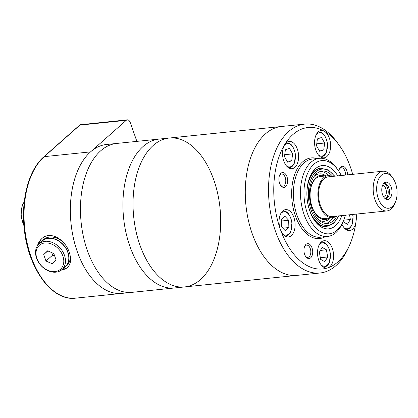 <?xml version="1.0" encoding="UTF-8"?>
<svg xmlns="http://www.w3.org/2000/svg" width="418" height="418" viewBox="0 0 418 418"><rect width="100%" height="100%" fill="white"/><g stroke="black" fill="none" stroke-linecap="round" stroke-linejoin="round"><path stroke-width="0.63" d="M315.83 150.172A13.721 7.952 84.1 0 0 324.007 157.837A13.721 7.952 84.1 0 0 330.633 146.049A13.721 7.952 84.1 0 0 324.326 131.262A13.721 7.952 84.1 0 0 321.196 130.541A13.721 7.952 84.1 0 0 315.83 150.172M323.741 149.905L319.66 151.29L316.494 145.783L317.414 138.891L321.499 137.506L324.661 143.013L323.741 149.905L319.133 150.381M316.755 143.823L324.661 143.013M349.516 214.789L350.368 219.487L347.478 224.267L343.293 221.885L343.215 221.43M327.712 256.965L324.823 261.741L320.637 259.364L319.342 252.206L322.231 247.425L326.416 249.807L327.712 256.965L320.345 257.723M352.693 174.337A71.102 41.21 84.1 0 0 339.432 145.521A71.102 41.21 84.1 0 0 324.326 131.262A71.102 41.21 84.1 0 0 284.637 144.722A13.721 7.952 84.1 0 0 283.806 161.034A13.721 7.952 84.1 0 0 291.978 168.7A13.721 7.952 84.1 0 0 298.483 154.237A13.721 7.952 84.1 0 0 289.167 141.404A13.721 7.952 84.1 0 0 284.637 144.722A71.102 41.21 84.1 0 0 280.316 229.242A13.721 7.952 84.1 0 0 288.488 236.907A13.721 7.952 84.1 0 0 294.993 222.444A13.721 7.952 84.1 0 0 285.677 209.611A13.721 7.952 84.1 0 0 280.316 229.242A71.102 41.21 84.1 0 0 327.978 267.802A13.721 7.952 -95.9 0 1 326.954 268.027A13.721 7.952 -95.9 0 1 318.782 260.357A13.721 7.952 -95.9 0 1 324.149 240.726A13.721 7.952 -95.9 0 1 333.355 252.665A13.721 7.952 -95.9 0 1 327.978 267.802A71.102 41.21 84.1 0 0 349.662 244.948A71.102 41.21 84.1 0 0 356.052 221.362A13.721 7.952 -95.9 0 1 349.61 230.548A13.721 7.952 -95.9 0 1 341.961 224.215M288.864 227.549L285.254 230.741L281.45 226.66L281.257 219.387L284.867 216.195L288.671 220.276L288.864 227.549L282.855 228.171M291.717 160.768L287.631 162.153L284.465 156.645L285.384 149.754L289.47 148.369L292.637 153.876L291.717 160.768L287.109 161.238M304.638 254.374A7.482 4.337 84.1 0 0 305.804 256.657A7.482 4.337 84.1 0 0 311.922 256.072A7.482 4.337 84.1 0 0 310.835 245.523A7.482 4.337 84.1 0 0 304.722 246.192A7.482 4.337 84.1 0 0 304.638 254.374M305.48 256.166A6.134 3.553 84.1 0 0 307.867 257.326A6.134 3.553 84.1 0 0 310.773 250.857A6.134 3.553 84.1 0 0 306.608 245.12A6.134 3.553 84.1 0 0 304.508 246.74M347.457 174.876A7.482 4.337 84.1 0 0 344.453 166.996A7.482 4.337 84.1 0 0 339.468 168.841A7.482 4.337 84.1 0 0 338.815 171.187M345.561 175.069A6.134 3.553 84.1 0 0 341.354 167.77A6.134 3.553 84.1 0 0 339.254 169.389M279.59 183.246A7.482 4.337 84.1 0 0 280.755 185.529A7.482 4.337 84.1 0 0 286.873 184.944A7.482 4.337 84.1 0 0 285.787 174.395A7.482 4.337 84.1 0 0 279.673 175.064A7.482 4.337 84.1 0 0 279.59 183.246M280.431 185.038A6.134 3.553 84.1 0 0 282.819 186.193A6.134 3.553 84.1 0 0 285.724 179.73A6.134 3.553 84.1 0 0 281.56 173.992A6.134 3.553 84.1 0 0 279.459 175.612M337.739 175.874A31.81 18.439 84.1 0 0 310.166 176.297A31.81 18.439 84.1 0 0 309.806 211.069A31.81 18.439 84.1 0 0 314.744 220.777A31.81 18.439 84.1 0 0 341.825 215.578M341.281 175.508A36.8 21.328 84.1 0 0 337.943 169.917A36.8 21.328 84.1 0 0 310.621 167.916A36.8 21.328 84.1 0 0 307.345 213.243A36.8 21.328 84.1 0 0 343.241 221.373A36.8 21.328 84.1 0 0 345.367 215.218M337.943 169.917L336.762 168.271A39.292 22.776 84.1 0 0 319.456 158.317A39.292 22.776 84.1 0 0 304.095 214.538A39.292 22.776 84.1 0 0 327.498 236.489A39.292 22.776 84.1 0 0 342.42 223.222L343.241 221.373M355.833 214.136A13.721 7.952 -95.9 0 1 356.052 221.362A71.102 41.21 84.1 0 0 356.779 214.042M339.432 145.521L337.666 143.06A74.843 43.378 84.1 0 0 304.691 124.099A74.843 43.378 84.1 0 0 275.436 231.185A74.843 43.378 84.1 0 0 320.016 273.001A74.843 43.378 84.1 0 0 348.434 247.722L349.662 244.948M252.179 233.578A74.843 43.378 84.1 0 0 296.759 275.394A74.843 43.378 -95.9 0 1 245.946 205.384A74.843 43.378 -95.9 0 1 281.439 126.492A74.843 43.378 84.1 0 0 252.179 233.578M343.748 220.171L350.368 219.487M320.423 250.424L326.416 249.807M281.298 221.033L288.671 220.276M320.721 176.459A21.13 12.247 84.1 0 0 312.037 206.722A21.13 12.247 84.1 0 0 325.042 218.473M325.042 176.015A22.279 12.911 84.1 0 0 312.168 183.288A22.279 12.911 84.1 0 0 312.121 207.156A22.279 12.911 84.1 0 0 329.368 218.029M318.767 219.957A23.826 13.81 84.1 0 0 330.382 217.924M326.056 175.91A23.826 13.81 84.1 0 0 314.273 176.286M326.056 223.468A26.318 15.257 84.1 0 0 333.099 217.611M328.783 175.664A26.318 15.257 84.1 0 0 320.695 171.364M332.744 176.386A26.318 15.257 84.1 0 0 322.2 171.077A26.318 15.257 84.1 0 0 311.906 208.739A26.318 15.257 84.1 0 0 327.587 223.442A26.318 15.257 84.1 0 0 336.83 216.096M314.148 219.925A29.312 16.992 84.1 0 0 326.479 226.566L333.841 223.316L338.846 215.887M334.761 176.182L328.344 169.922L320.475 168.245A29.312 16.992 84.1 0 0 309.759 177.258M284.726 154.686L292.637 153.876M126.246 120.332A4.99 2.889 -95.9 0 1 127.307 119.841L80.099 124.752L79.937 125.097L126.246 120.332L90.554 151.88L44.245 156.645A74.843 43.378 -95.9 0 0 27.039 242.612A74.843 43.378 -95.9 0 0 75.522 298.159L184.526 286.941A74.843 43.378 -95.9 0 1 133.708 216.932A74.843 43.378 -95.9 0 1 169.201 138.044A74.843 43.378 -95.9 0 1 213.781 179.855A74.843 43.378 -95.9 0 1 184.526 286.941A74.843 43.378 -95.9 0 1 133.708 216.932A74.843 43.378 -95.9 0 1 169.201 138.044L304.691 124.099M90.554 151.88A74.843 43.378 -95.9 0 0 73.349 237.847A74.843 43.378 -95.9 0 0 121.831 293.394A74.843 43.378 -95.9 0 1 71.018 223.384A74.843 43.378 -95.9 0 1 106.512 144.492L116.622 143.452A74.843 43.378 -95.9 0 0 81.129 222.345A74.843 43.378 -95.9 0 0 131.947 292.354A74.843 43.378 -95.9 0 1 81.129 222.345A74.843 43.378 -95.9 0 1 116.622 143.452L159.091 139.084A74.843 43.378 -95.9 0 0 123.597 217.977A74.843 43.378 -95.9 0 0 174.41 287.981A74.843 43.378 -95.9 0 1 123.597 217.977A74.843 43.378 -95.9 0 1 159.091 139.084L169.201 138.044M136.879 141.368L130.28 122.626A4.99 2.889 -95.9 0 0 127.307 119.841M51.775 252.639L52.652 255.132L54.695 256.025M52.172 263.732L56.09 259.986L53.817 253.533L47.626 250.826L43.707 254.572L45.98 261.025L52.172 263.732M52.652 255.132L45.98 261.025M47.84 250.92L43.707 254.572M70.214 255.832A17.462 13.146 48.5 0 1 66.634 265.796L65.401 266.883A17.462 13.146 48.5 0 1 63.578 268.163M40.776 242.367A17.462 13.146 48.5 0 1 42.27 240.716L43.503 239.629A17.462 13.146 48.5 0 1 63.28 242.33M42.27 240.716A17.462 13.146 48.5 0 1 67.993 252.341A17.462 13.146 48.5 0 1 65.401 266.883M39.114 243.84L42.437 240.904A17.216 12.958 48.5 0 1 67.789 252.362A17.216 12.958 48.5 0 1 65.239 266.694L61.916 269.631A17.216 12.958 48.5 0 1 40.807 265.315A17.216 12.958 48.5 0 1 39.114 243.84A17.216 12.958 48.5 0 1 64.466 255.299A17.216 12.958 48.5 0 1 61.916 269.631M62.841 255.947A15.968 12.017 48.5 0 1 47.793 270.336A15.968 12.017 48.5 0 1 39.067 245.554A15.968 12.017 48.5 0 1 62.841 255.947M67.606 267.426A19.332 14.552 48.5 0 1 61.477 270.002M38.696 244.232A19.332 14.552 48.5 0 1 42.025 238.443M61.206 270.206L67.366 267.645C70.903 264.186 71.535 259.108 69.263 252.404C65.37 239.686 50.364 230.292 41.753 238.673C39.679 240.528 38.247 242.879 37.458 245.732M395.292 202.354L394.472 204.203A19.959 11.568 -95.9 0 1 386.896 210.944L332.294 216.561A19.959 11.568 -95.9 0 1 318.746 197.892A19.959 11.568 -95.9 0 1 328.208 176.856L382.81 171.234A19.959 11.568 -95.9 0 1 391.603 176.291L392.779 177.932A17.462 10.121 -95.9 0 1 395.491 183.267A17.462 10.121 -95.9 0 1 395.292 202.354A17.462 10.121 -95.9 0 1 381.038 203.921A17.462 10.121 -95.9 0 1 378.504 179.306A17.462 10.121 -95.9 0 1 392.779 177.932M386.896 210.944A19.959 11.568 -95.9 0 1 373.347 192.275A19.959 11.568 -95.9 0 1 382.81 171.234M391.185 187.071A8.736 5.063 -95.9 0 1 391.023 196.758A8.736 5.063 -95.9 0 1 385.621 199.02A8.736 5.063 -95.9 0 1 381.838 191.397A8.736 5.063 -95.9 0 1 383.99 183.168A8.736 5.063 -95.9 0 1 391.185 187.071M336.276 216.153A21.119 12.242 -95.9 0 1 332.414 217.715A21.119 12.242 -95.9 0 1 318.077 197.96A21.119 12.242 -95.9 0 1 328.088 175.701A21.119 12.242 -95.9 0 1 332.19 176.443M383.332 183.946A7.482 4.337 -95.9 0 1 384.351 183.617A7.482 4.337 -95.9 0 1 388.808 187.797A7.482 4.337 -95.9 0 1 385.882 198.508A7.482 4.337 -95.9 0 1 384.816 198.393M383.719 183.763A7.482 4.337 -95.9 0 1 387.533 187.928A7.482 4.337 -95.9 0 1 385.234 198.493M382.632 185.216A6.134 3.553 -95.9 0 1 385.772 188.633A6.134 3.553 -95.9 0 1 383.876 197.291M320.491 156.875A12.472 7.231 84.1 0 0 321.249 156.87L320.58 156.938M321.249 156.87C323.548 156.546 325.293 154.937 326.484 152.047L327.472 143.614C325.784 135.594 322.863 131.738 318.694 132.051A12.472 7.231 84.1 0 0 317.952 132.198M318.474 155.031A11.725 6.798 84.1 0 0 327.341 143.703A11.725 6.798 84.1 0 0 316.353 134.413M344.082 227.742A11.725 6.798 84.1 0 0 351.12 226.148A11.725 6.798 84.1 0 0 352.646 214.465M321.426 265.216A11.725 6.798 84.1 0 0 330.288 253.888A11.725 6.798 84.1 0 0 319.305 244.603M284.971 235.945A12.472 7.231 84.1 0 0 285.729 235.94L285.066 236.008M285.729 235.94C288.028 235.616 289.773 234.007 290.97 231.117L291.952 222.684C290.27 214.664 287.344 210.808 283.174 211.121A12.472 7.231 84.1 0 0 282.432 211.268M282.96 234.101A11.725 6.798 84.1 0 0 291.821 222.773A11.725 6.798 84.1 0 0 280.839 213.483M288.462 167.738A12.472 7.231 84.1 0 0 289.219 167.728L288.556 167.801M289.219 167.728C291.518 167.409 293.264 165.8 294.46 162.905L295.442 154.477C293.76 146.457 290.834 142.601 286.67 142.914A12.472 7.231 84.1 0 0 285.922 143.06M286.45 165.894A11.725 6.798 84.1 0 0 295.312 154.566A11.725 6.798 84.1 0 0 284.329 145.276M319.456 158.317L312.377 159.049A39.292 22.776 84.1 0 0 297.015 215.27A39.292 22.776 84.1 0 0 320.423 237.22L327.498 236.489M317.121 158.558A40.541 23.497 84.1 0 0 294.993 173.674A40.541 23.497 84.1 0 0 295.39 215.918A40.541 23.497 84.1 0 0 325.162 236.729M334.431 176.213A28.314 16.412 84.1 0 0 313.427 174.75A28.314 16.412 84.1 0 0 310.924 209.606A28.314 16.412 84.1 0 0 338.517 215.923M321.081 168.182A29.312 16.992 84.1 0 0 309.623 210.123A29.312 16.992 84.1 0 0 327.085 226.504M346.094 229.586A12.472 7.231 84.1 0 0 346.851 229.576L348.11 229.273L350.19 227.836L352.092 224.753L353.074 216.325L352.787 214.45M323.438 267.065A12.472 7.231 84.1 0 0 324.201 267.055C326.495 266.731 328.24 265.127 329.436 262.232L330.419 253.804C328.736 245.779 325.81 241.923 321.646 242.236A12.472 7.231 84.1 0 0 320.899 242.383M79.937 125.097L44.245 156.645A1.249 0.941 -131.5 0 0 43.812 156.834L80.099 124.752M47.271 285.489A16.218 9.4 -95.9 0 1 44.13 281.863M23.904 225.077A16.218 9.4 -95.9 0 1 24.228 202.103M318.694 132.051L318.03 132.119M283.174 211.121L282.511 211.189M286.67 142.914L286.001 142.982M320.016 273.001L184.526 286.941M346.851 229.576L346.188 229.649M321.646 242.236L320.977 242.304M324.201 267.055L323.532 267.123M75.522 298.159C51.816 301.482 27.651 267.734 24.171 228.05C21.01 198.858 28.973 169.562 43.812 156.834M47.746 285.99L42.819 280.17M23.972 225.882L20.9 216.069L22.353 204.93L24.27 201.748M324.206 218.562L332.414 217.715M319.88 176.548L328.088 175.701"/></g></svg>
